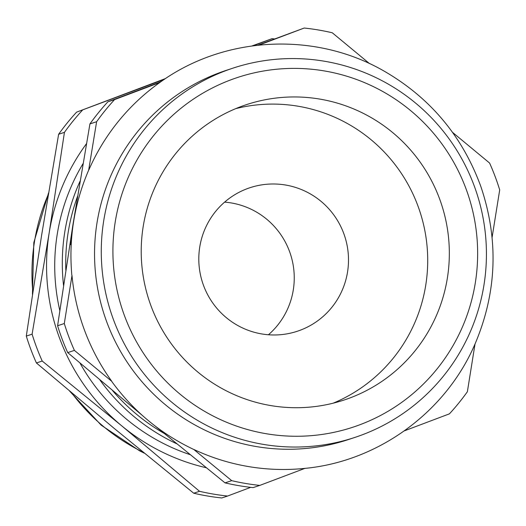 <?xml version="1.0" encoding="UTF-8"?>
<svg xmlns="http://www.w3.org/2000/svg" width="526" height="526" viewBox="0 0 526 526"><rect width="100%" height="100%" fill="white"/><g stroke="black" fill="none" stroke-linecap="round" stroke-linejoin="round"><path stroke-width="0.79" d="M194.265 449.651A212.991 210.729 -108.3 0 0 304.929 468.37L259.785 485.406A230.164 227.719 -108.3 0 1 231.716 480.659L193.864 449.533C160.93 433.917 133.637 411.345 111.999 381.83L111.854 381.409A212.991 210.729 -108.3 0 1 71.99 275.486L71.812 275.032C68.623 238.58 74.238 203.621 88.67 170.141L96.62 121.716A230.164 227.719 -108.3 0 1 114.583 99.592L159.687 82.569M259.101 45.058L304.212 28.036L257.839 45.197M114.583 99.592L107.883 101.807L160.732 81.832M259.785 485.406L253.085 487.622A230.164 227.719 -108.3 0 1 225.016 482.868L155.157 426.04M111.854 381.409L74.409 350.401L67.709 352.611A230.164 227.719 -108.3 0 1 57.597 325.745L64.297 323.529L71.99 275.486M142.461 415.54L67.709 352.611M231.716 480.659L225.016 482.868M88.927 169.753A212.991 210.729 -108.3 0 1 159.726 82.562M71.497 239.718L70.701 244.649L71.194 244.485M475.017 343.997L467.377 391.725A230.164 227.719 -108.3 0 1 449.414 413.85L404.323 430.866M452.551 132.374L489.588 163.04A230.164 227.719 -108.3 0 1 499.7 189.912L492.093 237.41M475.32 282.791A184.133 182.18 -108.3 0 1 180.096 394.198A184.133 182.18 -108.3 0 1 230.421 80.005A184.133 182.18 -108.3 0 1 475.32 282.791M447.37 278.063A155.551 153.901 -108.3 0 1 344.089 400.023A155.551 153.901 -108.3 0 1 149.154 300.629A155.551 153.901 -108.3 0 1 246.464 104.641A155.551 153.901 -108.3 0 1 447.37 278.063M206.245 467.739A206.12 203.93 -108.3 0 1 121.762 425.876L199.525 491.297L193.719 493.217L114.175 428.381L36.412 362.96A230.164 227.719 -108.3 0 1 26.3 336.088L41.574 235.477L58.623 134.275A230.164 227.719 -108.3 0 1 76.586 112.15L165.585 78.525M250.672 487.352L227.594 496.044A230.164 227.719 -108.3 0 1 199.525 491.297M304.212 28.036A230.164 227.719 -108.3 0 1 332.281 32.783L369.515 63.613M227.594 496.044L221.788 497.964A230.164 227.719 -108.3 0 1 193.719 493.217M224.609 202.129A75.58 74.771 -108.3 0 1 293.298 289.911A75.58 74.771 -108.3 0 1 268.444 334.76M347.548 271.981A75.58 74.771 -108.3 0 1 297.368 331.235A75.58 74.771 -108.3 0 1 202.655 282.942A75.58 74.771 -108.3 0 1 249.935 187.723A75.58 74.771 -108.3 0 1 347.548 271.981M253.341 45.742L272.021 38.674L252.112 45.907M164.355 79.347L76.586 112.15M235.78 108.619A155.551 153.901 -108.3 0 1 425.744 285.21A155.551 153.901 -108.3 0 1 333.149 403.192M74.409 350.401A230.164 227.719 -108.3 0 1 64.297 323.529M96.62 121.716L89.926 123.926A230.164 227.719 -108.3 0 1 107.883 101.807M89.926 123.926L72.871 225.128L57.597 325.745M86.468 143.71A206.12 203.93 -108.3 0 0 49.161 232.965L32.106 334.168A230.164 227.719 -108.3 0 0 42.218 361.04L121.762 425.876A206.12 203.93 -108.3 0 1 49.161 232.965L64.435 132.355A230.164 227.719 -108.3 0 1 82.391 110.23M159.253 82.391A206.12 203.93 -108.3 0 1 161.535 81.267M64.435 132.355L58.623 134.275M32.106 334.168L26.3 336.088M42.218 361.04L36.412 362.96M272.021 38.674A230.164 227.719 -108.3 0 1 274.434 38.944M190.11 454.655A197.875 195.771 -108.3 0 1 80.005 363.085M59.806 310.57A197.875 195.771 -108.3 0 1 83.049 163.625M176.789 443.799A197.875 195.771 -108.3 0 1 99.868 379.903M63.534 285.388A197.875 195.771 -108.3 0 1 80.084 181.154M163.987 433.306A194.442 192.371 -108.3 0 1 112.531 390.568M65.829 270.193A194.442 192.371 -108.3 0 1 77.559 196.31M483.973 284.967A194.442 192.371 -108.3 0 1 354.872 437.422A194.442 192.371 -108.3 0 1 111.196 313.174A194.442 192.371 -108.3 0 1 232.834 68.183A194.442 192.371 -108.3 0 1 483.973 284.967M354.872 437.422L348.14 439.644A194.442 192.371 -108.3 0 1 104.464 315.403A194.442 192.371 -108.3 0 1 226.101 70.412L232.834 68.183M143.23 452.294A197.875 195.771 -108.3 0 1 71.648 392.85M32.816 291.851A197.875 195.771 -108.3 0 1 48.293 194.423M304.896 468.383C378.569 461.407 446.009 411.963 475.202 343.583C496.952 292.035 498.826 239.652 480.817 186.434C462.459 136.28 430.275 97.869 384.263 71.194C315.14 31.179 224.004 35.781 159.694 82.569M144.282 453.156L139.66 450.874L101.183 425.166L69.695 391.199M32.441 294.369L33.822 242.585L48.537 192.976"/></g></svg>

